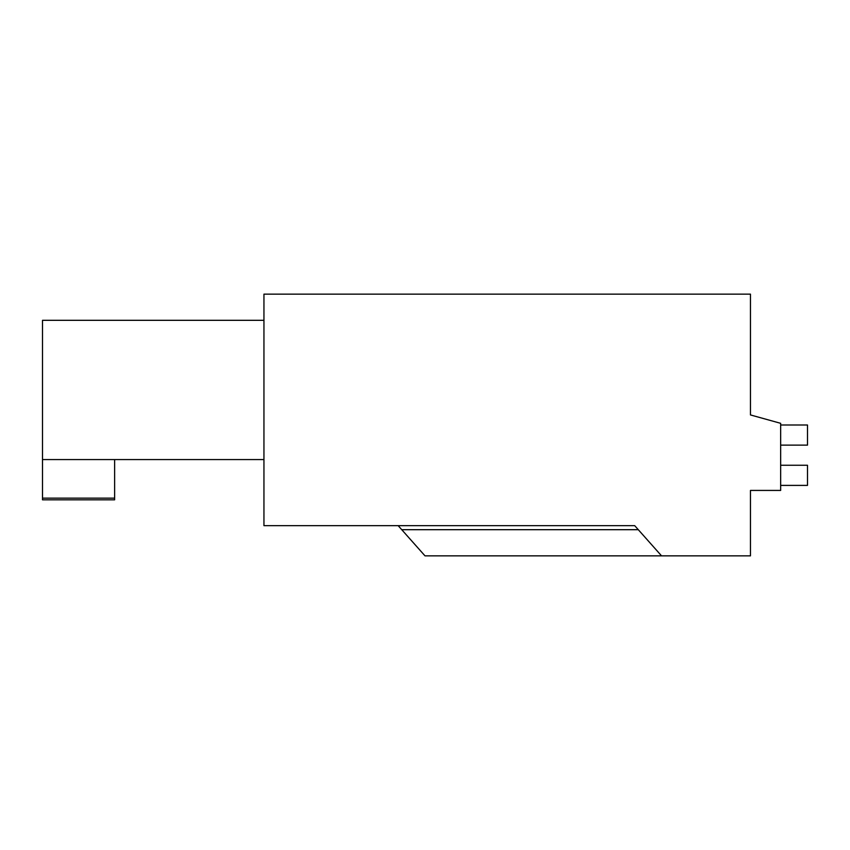 <?xml version="1.0" encoding="UTF-8"?>
<svg xmlns="http://www.w3.org/2000/svg" width="850" height="850" viewBox="0 0 850 850"><rect width="100%" height="100%" fill="white"/><g stroke="black" fill="none" stroke-linecap="round" stroke-linejoin="round"><path stroke-width="1.27" d="M750.465 294.142L263.946 294.142L263.946 525.661L634.706 525.661L661.544 555.857L750.465 555.857L750.465 490.429L780.661 490.429L780.661 423.321L750.465 414.938L750.465 294.142M750.465 492.108L750.465 490.429M398.161 525.661L425 555.857L661.544 555.857M114.633 459.563L114.633 499.821L42.5 499.821L42.5 498.142L114.633 498.142M263.946 320.312L42.5 320.312L42.5 498.142M42.5 459.563L263.946 459.563M780.661 465.258L807.5 465.258L807.5 485.392L780.661 485.392M780.661 425L807.5 425L807.5 445.134L780.661 445.134M401.742 529.688L638.286 529.688"/></g></svg>
